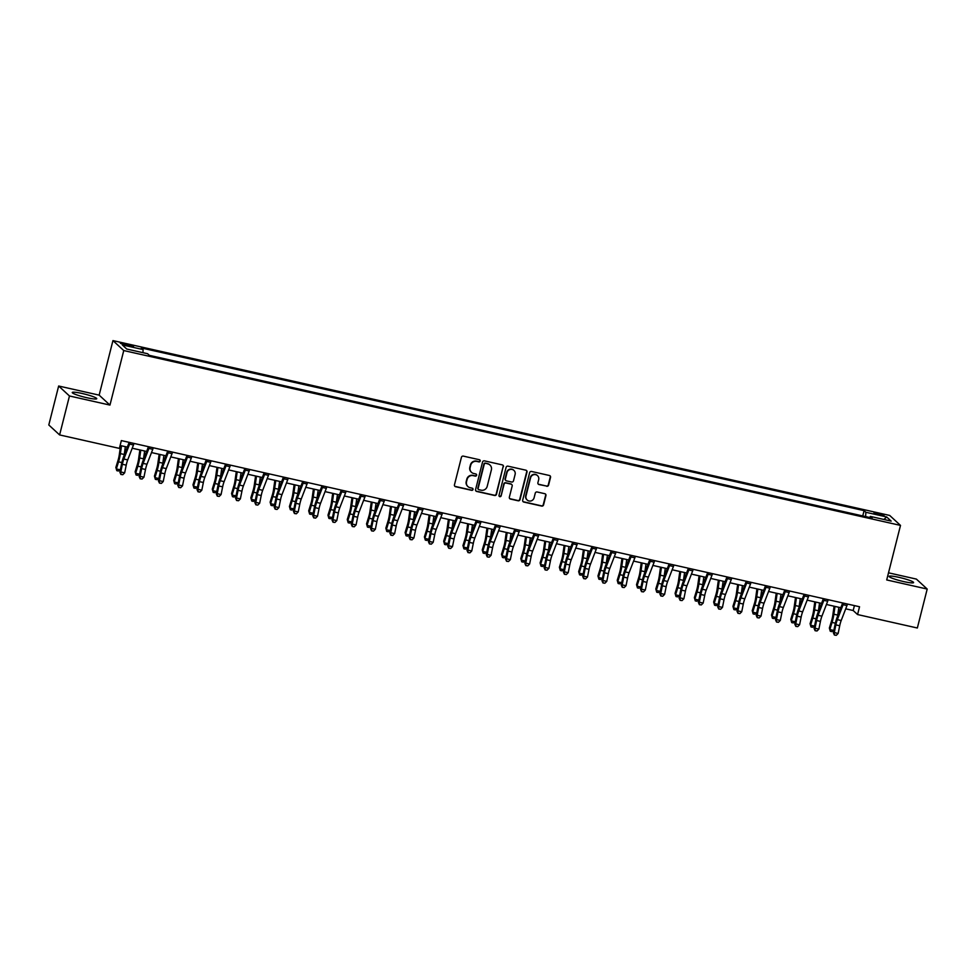 <?xml version="1.0" encoding="UTF-8"?>
<svg xmlns="http://www.w3.org/2000/svg" width="976" height="976" viewBox="0 0 976 976"><rect width="100%" height="100%" fill="white"/><g stroke="black" fill="none" stroke-linecap="round" stroke-linejoin="round"><path stroke-width="1.46" d="M480.204 461.05A1.11 1.074 132.6 0 0 479.411 459.733L463.332 456.121A1.586 1.537 132.6 0 0 461.428 457.305L454.462 484.828A1.586 1.537 132.6 0 0 455.585 486.707L471.676 490.33A1.11 1.074 132.6 0 0 472.701 488.439A1.11 1.074 132.6 0 0 472.213 488.183L470.139 487.719A5.087 4.929 132.6 0 1 466.528 481.729L467.114 479.436A5.087 4.929 132.6 0 1 473.189 475.629L475.275 476.105A1.11 1.074 132.6 0 0 476.3 474.214A1.11 1.074 132.6 0 0 475.812 473.958L473.738 473.494A5.087 4.929 132.6 0 1 470.127 467.504L470.713 465.21A5.087 4.929 132.6 0 1 476.788 461.404L478.874 461.88A1.11 1.074 132.6 0 0 480.204 461.05M471.384 472.201A5.087 4.929 132.6 0 1 469.834 467.236L470.42 464.942A5.087 4.929 132.6 0 1 476.495 461.136L478.582 461.611A1.11 1.074 132.6 0 0 479.741 459.867M454.755 486.194A1.586 1.537 132.6 0 0 455.292 486.438L471.384 490.062A1.11 1.074 132.6 0 0 472.543 488.317M467.785 486.426A5.087 4.929 132.6 0 1 466.235 481.461L466.821 479.167A5.087 4.929 132.6 0 1 472.896 475.361L474.983 475.837A1.11 1.074 132.6 0 0 476.142 474.092M899.079 577.377A12.627 1.513 14.2 0 0 889.112 576.377A12.627 1.513 14.2 0 0 903.63 581.574A12.627 1.513 14.2 0 0 913.597 582.574A12.627 1.513 14.2 0 0 899.079 577.377M82.228 393.499A12.627 1.513 14.2 0 0 72.261 392.498A12.627 1.513 14.2 0 0 86.779 397.696A12.627 1.513 14.2 0 0 96.746 398.696A12.627 1.513 14.2 0 0 82.228 393.499M878.083 513.339A5.185 0.622 14.2 0 0 873.996 512.925A5.185 0.622 14.2 0 0 879.949 515.06A5.185 0.622 14.2 0 0 884.036 515.474A5.185 0.622 14.2 0 0 878.083 513.339M546.682 486.28A1.586 1.537 132.6 0 0 548.585 485.084L550.537 477.362A1.586 1.537 132.6 0 0 549.415 475.495L531.542 471.469A1.586 1.537 132.6 0 0 529.639 472.665L522.672 500.188A1.586 1.537 132.6 0 0 523.807 502.054L541.668 506.08A1.586 1.537 132.6 0 0 543.571 504.897L545.938 495.564A1.586 1.537 132.6 0 0 544.803 493.697L537.166 491.977A1.586 1.537 132.6 0 0 535.263 493.161L534.092 497.784A4.246 4.124 132.6 0 1 527.162 500.005A4.246 4.124 132.6 0 1 525.991 495.967L530.578 477.837A4.246 4.124 132.6 0 1 537.508 475.629A4.246 4.124 132.6 0 1 538.679 479.667L537.91 482.681A1.586 1.537 132.6 0 0 539.033 484.56L546.389 486.011A1.586 1.537 132.6 0 0 548.292 484.816L550.244 477.093A1.586 1.537 132.6 0 0 549.952 475.727M886.708 579.939L927.2 589.053L917.342 628.007L857.562 614.551L859.539 606.755L121.353 440.591L119.389 448.387L59.609 434.93L69.467 395.975L109.959 405.089L123.757 350.555L900.506 525.405L886.708 579.939M503.445 466.76A1.586 1.537 132.6 0 0 502.323 464.893L484.45 460.867A1.586 1.537 132.6 0 0 482.547 462.063L475.58 489.586A1.586 1.537 132.6 0 0 476.715 491.453L494.576 495.479A1.586 1.537 132.6 0 0 496.479 494.295L503.152 466.491A1.586 1.537 132.6 0 0 502.86 465.125M507.996 466.174L525.869 470.188A1.586 1.537 132.6 0 1 526.991 472.067L520.025 499.59A1.586 1.537 132.6 0 1 518.122 500.786L510.485 499.065A1.586 1.537 132.6 0 1 509.35 497.187L512.18 486.024A1.586 1.537 132.6 0 0 511.046 484.157L505.983 483.01A1.586 1.537 132.6 0 0 504.08 484.206L501.139 495.82A1.11 1.074 132.6 0 1 499.322 496.406A1.11 1.074 132.6 0 1 499.017 495.344L506.093 467.358A1.586 1.537 132.6 0 1 507.996 466.174M126.16 345.37L133.517 346.529L124.355 343.698L120.39 343.296L126.16 345.37M123.757 350.555L112.948 340.6L889.697 515.45L900.506 525.405M862.747 515.938L864.089 510.643L141.337 347.956L143.106 349.579L122.281 344.894L126.77 349.042L147.596 353.727L149.365 355.349L872.117 518.049L870.348 516.414L869.762 517.512M864.089 510.643L865.858 512.278L886.684 516.963L891.173 521.111L870.348 516.414M109.959 405.089L99.149 395.134L58.658 386.02L69.467 395.975M58.658 386.02L48.8 424.975L59.609 434.93M927.2 589.053L916.391 579.097L888.502 572.814M99.149 395.134L112.948 340.6M845.716 608.829L853.183 610.512L857.562 614.551M120.121 445.495L127.331 447.118M132.224 448.228L146.62 451.461M151.5 452.559L165.908 455.804M170.788 456.902L185.184 460.147M190.076 461.245L204.472 464.491M209.352 465.589L223.748 468.822M228.64 469.92L243.036 473.165M247.916 474.263L262.324 477.508M267.204 478.606L281.6 481.851M286.493 482.949L300.889 486.194M305.769 487.292L320.177 490.525M325.057 491.623L339.453 494.869M344.345 495.967L358.741 499.212M363.621 500.31L378.017 503.555M382.909 504.653L397.305 507.898M402.185 508.996L416.593 512.229M421.473 513.327L435.869 516.572M440.762 517.67L455.158 520.916M460.038 522.014L474.446 525.259M479.326 526.357L493.722 529.602M498.614 530.7L513.01 533.933M517.89 535.031L532.286 538.276M537.178 539.374L551.574 542.619M556.454 543.717L570.862 546.963M575.742 548.061L590.138 551.306M595.031 552.404L609.427 555.637M614.307 556.735L628.715 559.98M633.595 561.078L647.991 564.323M652.883 565.421L667.279 568.666M672.159 569.764L686.555 572.997M691.447 574.108L705.843 577.341M710.723 578.439L725.131 581.684M730.011 582.782L744.407 586.027M749.3 587.125L763.696 590.37M768.576 591.468L782.984 594.701M787.864 595.811L802.26 599.044M807.152 600.142L821.548 603.388M826.428 604.486L840.824 607.731M854.427 605.608L853.183 610.512M143.106 349.579L142.935 352.678M865.614 516.585L865.858 512.278M886.684 516.963L883.902 519.464M475.885 490.952A1.586 1.537 132.6 0 0 476.422 491.184L494.283 495.21A1.586 1.537 132.6 0 0 496.186 494.027L503.152 466.491M485.572 463.393A1.11 1.074 132.6 0 0 484.242 464.222L478.13 488.378A1.11 1.074 132.6 0 0 478.923 489.696L481.119 490.184A5.087 4.929 132.6 0 0 487.195 486.377L491.379 469.871A5.087 4.929 132.6 0 0 487.768 463.881L485.279 463.112A1.11 1.074 132.6 0 0 483.95 463.954L484.242 464.222M478.301 489.293A1.11 1.074 132.6 0 1 477.837 488.11L483.95 463.954M489.83 464.905A5.087 4.929 132.6 0 0 487.475 463.612L487.768 463.881M485.279 463.112L487.475 463.612M509.655 498.553A1.586 1.537 132.6 0 0 510.192 498.785L517.829 500.517A1.586 1.537 132.6 0 0 519.732 499.322L526.698 471.798A1.586 1.537 132.6 0 0 526.406 470.432M511.583 484.389A1.586 1.537 132.6 0 0 510.753 483.889L505.69 482.742A1.586 1.537 132.6 0 0 503.787 483.937L501.139 495.82M499.187 496.259A1.11 1.074 132.6 0 0 500.847 495.552M515.108 474.446A4.246 4.124 132.6 0 0 513.937 470.408A4.246 4.124 132.6 0 0 507.008 472.616L505.397 478.996A1.586 1.537 132.6 0 0 506.52 480.875L511.595 482.01A1.586 1.537 132.6 0 0 513.498 480.826L515.108 474.446M513.791 470.273A4.246 4.124 132.6 0 0 506.715 472.347L507.008 472.616M505.69 480.363A1.586 1.537 132.6 0 1 505.104 478.728L506.715 472.347M538.215 484.047A1.586 1.537 132.6 0 0 538.74 484.291L546.389 486.011M537.349 475.495A4.246 4.124 132.6 0 0 530.285 477.569L530.578 477.837M527.016 499.858A4.246 4.124 132.6 0 1 525.698 495.698L530.285 477.569M522.977 501.554A1.586 1.537 132.6 0 0 523.514 501.786L541.375 505.812A1.586 1.537 132.6 0 0 543.278 504.629L545.645 495.296A1.586 1.537 132.6 0 0 545.34 493.929M120.597 445.605L119.279 454.828A8.089 1.732 102.7 0 1 118.059 460.294L115.863 467.431L116.351 468.956L118.547 461.819A12.139 2.599 -77.3 0 0 120.39 453.62L121.5 445.812M116.778 470.652L116.351 468.956L120.207 469.822L118.328 471.005L116.778 470.652L115.863 467.431M120.207 469.822L120.621 468.468M124.074 455.548A12.139 2.599 -77.3 0 0 124.245 454.487L125.355 446.679M133.993 443.433A5.661 1.208 102.7 0 1 133.48 444.946L127.71 459.903A8.089 1.732 -77.3 0 0 126.221 465.137L124.66 472.848L120.804 471.981L120.89 474.446L122.805 474.702L121.268 474.36M130.137 442.567A5.661 1.208 102.7 0 1 129.625 444.08L123.854 459.037A8.089 1.732 -77.3 0 0 122.366 464.271L120.804 471.981L119.877 472.189L121.439 464.478A12.139 2.599 102.7 0 1 123.659 456.634L129.174 442.348M119.877 472.189L120.89 474.446M122.805 474.702L124.66 472.848M139.873 449.948L138.568 459.171A8.089 1.732 102.7 0 1 137.348 464.637L135.152 471.774L135.64 473.299L137.836 466.162A12.139 2.599 -77.3 0 0 139.666 457.964L140.776 450.143M136.067 474.995L135.64 473.299L139.495 474.165L137.604 475.336L136.067 474.995L135.152 471.774M139.495 474.165L139.91 472.811M143.362 459.891A12.139 2.599 -77.3 0 0 143.521 458.83L144.631 451.022M159.161 454.291L157.844 463.515A8.089 1.732 102.7 0 1 156.624 468.98L154.428 476.117L154.928 477.63L157.124 470.505A12.139 2.599 -77.3 0 0 158.954 462.307L160.064 454.487M155.343 479.338L154.928 477.63L158.783 478.508L156.892 479.68L155.343 479.338L154.428 476.117M158.783 478.508L159.198 477.154M162.65 464.234A12.139 2.599 -77.3 0 0 162.809 463.173L163.919 455.353M178.437 458.622L177.132 467.858A8.089 1.732 102.7 0 1 175.912 473.323L173.716 480.448L174.204 481.973L176.4 474.836A12.139 2.599 -77.3 0 0 178.242 466.638L179.34 458.83M174.631 483.681L174.204 481.973L178.059 482.839L176.168 484.023L174.631 483.681L173.716 480.448M178.059 482.839L178.474 481.497M181.926 468.578A12.139 2.599 -77.3 0 0 182.097 467.516L183.207 459.696M153.281 447.777A5.661 1.208 102.7 0 1 152.768 449.289L146.986 464.247A8.089 1.732 -77.3 0 0 145.509 469.48L143.948 477.191L140.093 476.325L140.178 478.789L142.093 479.045L140.556 478.704M149.413 446.91A5.661 1.208 102.7 0 1 148.913 448.423L143.13 463.38A8.089 1.732 -77.3 0 0 141.654 468.602L140.093 476.325L139.153 476.532L140.715 468.822A12.139 2.599 102.7 0 1 142.947 460.977L148.462 446.691M139.153 476.532L140.178 478.789M142.093 479.045L143.948 477.191M172.557 452.12A5.661 1.208 102.7 0 1 172.044 453.633L166.274 468.59A8.089 1.732 -77.3 0 0 164.785 473.811L163.224 481.534L159.369 480.668L159.466 483.12L161.382 483.388L159.832 483.047M168.702 451.254A5.661 1.208 102.7 0 1 168.189 452.766L162.419 467.724A8.089 1.732 -77.3 0 0 160.93 472.945L159.369 480.668L158.441 480.875L160.003 473.153A12.139 2.599 102.7 0 1 162.223 465.32L167.738 451.034M158.441 480.875L159.466 483.12M161.382 483.388L163.224 481.534M191.845 456.463A5.661 1.208 102.7 0 1 191.333 457.976L185.562 472.933A8.089 1.732 -77.3 0 0 184.074 478.155L182.512 485.877L178.657 485.011L178.742 487.463L180.658 487.732L179.12 487.378M187.99 455.585A5.661 1.208 102.7 0 1 187.477 457.097L181.695 472.067A8.089 1.732 -77.3 0 0 180.218 477.288L178.657 485.011L177.73 485.218L179.291 477.496A12.139 2.599 102.7 0 1 181.512 469.663L187.026 455.377M177.73 485.218L178.742 487.463M180.658 487.732L182.512 485.877M197.725 462.966L196.42 472.201A8.089 1.732 102.7 0 1 195.188 477.667L192.992 484.791L193.492 486.316L195.688 479.179A12.139 2.599 -77.3 0 0 197.518 470.981L198.628 463.173M193.919 488.012L193.492 486.316L197.347 487.183L195.456 488.366L193.919 488.012L192.992 484.791M197.347 487.183L197.762 485.841M201.215 472.921A12.139 2.599 -77.3 0 0 201.373 471.847L202.483 464.039M211.121 460.794A5.661 1.208 102.7 0 1 210.621 462.307L204.838 477.276A8.089 1.732 -77.3 0 0 203.362 482.498L201.8 490.22L197.945 489.342L198.03 491.806L199.946 492.075L198.396 491.721M207.266 459.928A5.661 1.208 102.7 0 1 206.766 461.441L200.983 476.398A8.089 1.732 -77.3 0 0 199.507 481.632L197.945 489.342L197.006 489.562L198.567 481.839A12.139 2.599 102.7 0 1 200.8 473.994L206.314 459.72M197.006 489.562L198.03 491.806M199.946 492.075L201.8 490.22M217.014 467.309L215.696 476.532A8.089 1.732 102.7 0 1 214.476 481.998L212.28 489.135L212.768 490.66L214.964 483.523A12.139 2.599 -77.3 0 0 216.806 475.324L217.916 467.516M213.195 492.355L212.768 490.66L216.635 491.526L214.744 492.709L213.195 492.355L212.28 489.135M216.635 491.526L217.05 490.172M220.491 477.252A12.139 2.599 -77.3 0 0 220.661 476.19L221.772 468.382M236.29 471.652L234.984 480.875A8.089 1.732 102.7 0 1 233.764 486.341L231.568 493.478L232.056 495.003L234.252 487.866A12.139 2.599 -77.3 0 0 236.082 479.667L237.192 471.847M232.483 496.699L232.056 495.003L235.911 495.869L234.02 497.04L232.483 496.699L231.568 493.478M235.911 495.869L236.326 494.515M239.779 481.595A12.139 2.599 -77.3 0 0 239.95 480.534L241.048 472.726M255.578 475.995L254.272 485.218A8.089 1.732 102.7 0 1 253.04 490.684L250.844 497.821L251.344 499.334L253.54 492.209A12.139 2.599 -77.3 0 0 255.37 484.011L256.481 476.19M251.771 501.042L251.344 499.334L255.2 500.212L253.309 501.383L251.771 501.042L250.844 497.821M255.2 500.212L255.614 498.858M259.067 485.938A12.139 2.599 -77.3 0 0 259.226 484.877L260.336 477.057M274.866 480.326L273.548 489.562A8.089 1.732 102.7 0 1 272.328 495.027L270.132 502.152L270.62 503.677L272.816 496.54A12.139 2.599 -77.3 0 0 274.659 488.342L275.769 480.534M271.047 505.385L270.62 503.677L274.476 504.543L272.597 505.727L271.047 505.385L270.132 502.152M274.476 504.543L274.89 503.201M278.343 490.281A12.139 2.599 -77.3 0 0 278.514 489.22L279.624 481.4M294.142 484.669L292.837 493.893A8.089 1.732 102.7 0 1 291.617 499.37L289.421 506.495L289.909 508.02L292.105 500.883A12.139 2.599 -77.3 0 0 293.935 492.685L295.045 484.877M290.336 509.716L289.909 508.02L293.764 508.886L291.873 510.07L290.336 509.716L289.421 506.495M293.764 508.886L294.179 507.544M297.631 494.625A12.139 2.599 -77.3 0 0 297.79 493.551L298.9 485.743M230.409 465.137A5.661 1.208 102.7 0 1 229.897 466.65L224.126 481.607A8.089 1.732 -77.3 0 0 222.638 486.841L221.076 494.551L217.221 493.685L217.319 496.15L219.234 496.406L217.685 496.064M226.554 464.271A5.661 1.208 102.7 0 1 226.042 465.784L220.271 480.741A8.089 1.732 -77.3 0 0 218.783 485.975L217.221 493.685L216.294 493.893L217.855 486.182A12.139 2.599 102.7 0 1 220.076 478.338L225.59 464.051M216.294 493.893L217.319 496.15M219.234 496.406L221.076 494.551M249.697 469.48A5.661 1.208 102.7 0 1 249.185 470.993L243.402 485.95A8.089 1.732 -77.3 0 0 241.926 491.184L240.364 498.895L236.509 498.028L236.595 500.493L238.51 500.749L236.973 500.407M245.842 468.614A5.661 1.208 102.7 0 1 245.33 470.127L239.547 485.084A8.089 1.732 -77.3 0 0 238.071 490.306L236.509 498.028L235.57 498.236L237.144 490.525A12.139 2.599 102.7 0 1 239.364 482.681L244.878 468.395M235.57 498.236L236.595 500.493M238.51 500.749L240.364 498.895M268.973 473.824A5.661 1.208 102.7 0 1 268.473 475.336L262.69 490.294A8.089 1.732 -77.3 0 0 261.214 495.515L259.653 503.238L255.785 502.372L255.883 504.824L257.798 505.092L256.249 504.751M265.118 472.957A5.661 1.208 102.7 0 1 264.618 474.47L258.835 489.427A8.089 1.732 -77.3 0 0 257.347 494.649L255.785 502.372L254.858 502.579L256.42 494.856A12.139 2.599 102.7 0 1 258.64 487.024L264.167 472.738M254.858 502.579L255.883 504.824M257.798 505.092L259.653 503.238M288.262 478.167A5.661 1.208 102.7 0 1 287.749 479.68L281.979 494.637A8.089 1.732 -77.3 0 0 280.49 499.858L278.929 507.581L275.073 506.715L275.159 509.167L277.074 509.435L275.537 509.082M284.406 477.288A5.661 1.208 102.7 0 1 283.894 478.801L278.123 493.771A8.089 1.732 -77.3 0 0 276.635 498.992L275.073 506.715L274.146 506.922L275.708 499.2A12.139 2.599 102.7 0 1 277.928 491.367L283.443 477.081M274.146 506.922L275.159 509.167M277.074 509.435L278.929 507.581M307.55 482.498A5.661 1.208 102.7 0 1 307.037 484.011L301.255 498.98A8.089 1.732 -77.3 0 0 299.778 504.202L298.217 511.924L294.362 511.046L294.447 513.51L296.362 513.779L294.825 513.425M303.682 481.632A5.661 1.208 102.7 0 1 303.182 483.144L297.399 498.102A8.089 1.732 -77.3 0 0 295.923 503.335L294.362 511.046L293.422 511.265L294.984 503.543A12.139 2.599 102.7 0 1 297.216 495.698L302.731 481.424M293.422 511.265L294.447 513.51M296.362 513.779L298.217 511.924M313.43 489.013L312.113 498.236A8.089 1.732 102.7 0 1 310.893 503.701L308.697 510.838L309.197 512.363L311.393 505.226A12.139 2.599 -77.3 0 0 313.223 497.028L314.333 489.22M309.612 514.059L309.197 512.363L313.052 513.23L311.161 514.413L309.612 514.059L308.697 510.838M313.052 513.23L313.467 511.875M316.919 498.956A12.139 2.599 -77.3 0 0 317.078 497.894L318.188 490.086M326.826 486.841A5.661 1.208 102.7 0 1 326.326 488.354L320.543 503.311A8.089 1.732 -77.3 0 0 319.054 508.545L317.493 516.255L313.638 515.389L313.735 517.853L315.651 518.11L314.101 517.768M322.971 485.975A5.661 1.208 102.7 0 1 322.458 487.488L316.688 502.445A8.089 1.732 -77.3 0 0 315.199 507.679L313.638 515.389L312.71 515.596L314.272 507.886A12.139 2.599 102.7 0 1 316.492 500.041L322.019 485.755M312.71 515.596L313.735 517.853M315.651 518.11L317.493 516.255M332.706 493.356L331.401 502.579A8.089 1.732 102.7 0 1 330.181 508.045L327.985 515.182L328.473 516.707L330.669 509.57A12.139 2.599 -77.3 0 0 332.511 501.371L333.609 493.551M328.9 518.402L328.473 516.707L332.328 517.573L330.437 518.744L328.9 518.402L327.985 515.182M332.328 517.573L332.743 516.219M336.195 503.299A12.139 2.599 -77.3 0 0 336.366 502.237L337.476 494.429M346.114 491.184A5.661 1.208 102.7 0 1 345.602 492.697L339.831 507.654A8.089 1.732 -77.3 0 0 338.343 512.888L336.781 520.598L332.926 519.732L333.011 522.197L334.927 522.453L333.389 522.111M342.259 490.318A5.661 1.208 102.7 0 1 341.746 491.831L335.964 506.788A8.089 1.732 -77.3 0 0 334.487 512.01L332.926 519.732L331.999 519.94L333.56 512.229A12.139 2.599 102.7 0 1 335.781 504.385L341.295 490.098M331.999 519.94L333.011 522.197M334.927 522.453L336.781 520.598M351.994 497.699L350.689 506.922A8.089 1.732 102.7 0 1 349.457 512.388L347.261 519.525L347.761 521.038L349.957 513.913A12.139 2.599 -77.3 0 0 351.787 505.714L352.897 497.894M348.188 522.746L347.761 521.038L351.616 521.916L349.725 523.087L348.188 522.746L347.261 519.525M351.616 521.916L352.031 520.562M355.484 507.642A12.139 2.599 -77.3 0 0 355.642 506.581L356.752 498.76M365.39 495.527A5.661 1.208 102.7 0 1 364.89 497.04L359.107 511.997A8.089 1.732 -77.3 0 0 357.631 517.219L356.069 524.942L352.214 524.075L352.299 526.528L354.215 526.796L352.665 526.454M361.535 494.661A5.661 1.208 102.7 0 1 361.035 496.174L355.252 511.131A8.089 1.732 -77.3 0 0 353.776 516.353L352.214 524.075L351.275 524.283L352.836 516.56A12.139 2.599 102.7 0 1 355.069 508.728L360.583 494.442M351.275 524.283L352.299 526.528M354.215 526.796L356.069 524.942M371.283 502.03L369.965 511.265A8.089 1.732 102.7 0 1 368.745 516.731L366.549 523.856L367.037 525.381L369.233 518.244A12.139 2.599 -77.3 0 0 371.075 510.045L372.185 502.237M367.464 527.089L367.037 525.381L370.904 526.247L369.013 527.43L367.464 527.089L366.549 523.856M370.904 526.247L371.319 524.905M374.772 511.985A12.139 2.599 -77.3 0 0 374.93 510.924L376.041 503.104M384.678 499.871A5.661 1.208 102.7 0 1 384.166 501.383L378.395 516.341A8.089 1.732 -77.3 0 0 376.907 521.562L375.345 529.285L371.49 528.419L371.588 530.871L373.503 531.139L371.954 530.785M380.823 498.992A5.661 1.208 102.7 0 1 380.311 500.505L374.54 515.474A8.089 1.732 -77.3 0 0 373.052 520.696L371.49 528.419L370.563 528.626L372.124 520.903A12.139 2.599 102.7 0 1 374.345 513.071L379.859 498.785M370.563 528.626L371.588 530.871M373.503 531.139L375.345 529.285M390.559 506.373L389.253 515.596A8.089 1.732 102.7 0 1 388.033 521.074L385.837 528.199L386.325 529.724L388.521 522.587A12.139 2.599 -77.3 0 0 390.351 514.389L391.461 506.581M386.752 531.42L386.325 529.724L390.18 530.59L388.289 531.774L386.752 531.42L385.837 528.199M390.18 530.59L390.595 529.248M394.048 516.328A12.139 2.599 -77.3 0 0 394.219 515.255L395.317 507.447M403.966 504.202A5.661 1.208 102.7 0 1 403.454 505.714L397.683 520.684A8.089 1.732 -77.3 0 0 396.195 525.905L394.633 533.628L390.778 532.75L390.864 535.214L392.779 535.482L391.242 535.129M400.111 503.335A5.661 1.208 102.7 0 1 399.599 504.848L393.816 519.805A8.089 1.732 -77.3 0 0 392.34 525.039L390.778 532.75L389.839 532.969L391.413 525.247A12.139 2.599 102.7 0 1 393.633 517.402L399.147 503.128M389.839 532.969L390.864 535.214M392.779 535.482L394.633 533.628M409.847 510.716L408.541 519.94A8.089 1.732 102.7 0 1 407.309 525.405L405.113 532.542L405.613 534.067L407.809 526.93A12.139 2.599 -77.3 0 0 409.639 518.732L410.75 510.924M406.04 535.763L405.613 534.067L409.469 534.933L407.578 536.117L406.04 535.763L405.113 532.542M409.469 534.933L409.883 533.579M413.336 520.659A12.139 2.599 -77.3 0 0 413.495 519.598L414.605 511.79M423.242 508.545A5.661 1.208 102.7 0 1 422.742 510.058L416.959 525.015A8.089 1.732 -77.3 0 0 415.483 530.249L413.922 537.959L410.054 537.093L410.152 539.557L412.067 539.813L410.518 539.472M419.387 507.679A5.661 1.208 102.7 0 1 418.887 509.191L413.104 524.149A8.089 1.732 -77.3 0 0 411.616 529.382L410.054 537.093L409.127 537.3L410.689 529.59A12.139 2.599 102.7 0 1 412.909 521.745L418.436 507.459M409.127 537.3L410.152 539.557M412.067 539.813L413.922 537.959M429.135 515.06L427.817 524.283A8.089 1.732 102.7 0 1 426.597 529.748L424.401 536.885L424.889 538.41L427.085 531.273A12.139 2.599 -77.3 0 0 428.928 523.075L430.038 515.255M425.316 540.106L424.889 538.41L428.745 539.277L426.866 540.448L425.316 540.106L424.401 536.885M428.745 539.277L429.159 537.922M432.612 525.003A12.139 2.599 -77.3 0 0 432.783 523.941L433.893 516.133M448.411 519.403L447.106 528.626A8.089 1.732 102.7 0 1 445.886 534.092L443.69 541.229L444.178 542.741L446.374 535.617A12.139 2.599 -77.3 0 0 448.204 527.418L449.314 519.598M444.605 544.449L444.178 542.741L448.033 543.608L446.142 544.791L444.605 544.449L443.69 541.229M448.033 543.608L448.448 542.266M451.9 529.346A12.139 2.599 -77.3 0 0 452.059 528.284L453.169 520.464M467.699 523.734L466.382 532.969A8.089 1.732 102.7 0 1 465.162 538.435L462.966 545.56L463.466 547.085L465.662 539.948A12.139 2.599 -77.3 0 0 467.492 531.749L468.602 523.941M463.881 548.793L463.466 547.085L467.321 547.951L465.43 549.134L463.881 548.793L462.966 545.56M467.321 547.951L467.736 546.609M471.188 533.689A12.139 2.599 -77.3 0 0 471.347 532.628L472.457 524.807M486.975 528.077L485.67 537.3A8.089 1.732 102.7 0 1 484.45 542.778L482.254 549.903L482.742 551.428L484.938 544.291A12.139 2.599 -77.3 0 0 486.78 536.092L487.878 528.284M483.169 553.124L482.742 551.428L486.597 552.294L484.706 553.477L483.169 553.124L482.254 549.903M486.597 552.294L487.012 550.952M490.464 538.032A12.139 2.599 -77.3 0 0 490.635 536.959L491.745 529.151M506.263 532.42L504.958 541.643A8.089 1.732 102.7 0 1 503.726 547.109L501.53 554.246L502.03 555.771L504.226 548.634A12.139 2.599 -77.3 0 0 506.056 540.436L507.166 532.628M502.457 557.467L502.03 555.771L505.885 556.637L503.994 557.821L502.457 557.467L501.53 554.246M505.885 556.637L506.3 555.283M509.753 542.363A12.139 2.599 -77.3 0 0 509.911 541.302L511.021 533.494M525.552 536.763L524.234 545.987A8.089 1.732 102.7 0 1 523.014 551.452L520.818 558.589L521.306 560.114L523.502 552.977A12.139 2.599 -77.3 0 0 525.344 544.779L526.454 536.959M521.733 561.81L521.306 560.114L525.173 560.98L523.282 562.152L521.733 561.81L520.818 558.589M525.173 560.98L525.588 559.626M529.041 546.706A12.139 2.599 -77.3 0 0 529.199 545.645L530.31 537.837M544.828 541.094L543.522 550.33A8.089 1.732 102.7 0 1 542.302 555.795L540.106 562.932L540.594 564.445L542.79 557.32A12.139 2.599 -77.3 0 0 544.62 549.122L545.73 541.302M541.021 566.153L540.594 564.445L544.449 565.311L542.558 566.495L541.021 566.153L540.106 562.932M544.449 565.311L544.864 563.969M548.317 551.05A12.139 2.599 -77.3 0 0 548.488 549.988L549.586 542.168M564.116 545.438L562.81 554.673A8.089 1.732 102.7 0 1 561.578 560.139L559.382 567.263L559.882 568.788L562.078 561.651A12.139 2.599 -77.3 0 0 563.908 553.453L565.019 545.645M560.309 570.496L559.882 568.788L563.738 569.655L561.847 570.838L560.309 570.496L559.382 567.263M563.738 569.655L564.152 568.313M567.605 555.393A12.139 2.599 -77.3 0 0 567.764 554.331L568.874 546.511M583.404 549.781L582.086 559.004A8.089 1.732 102.7 0 1 580.866 564.47L578.67 571.607L579.158 573.132L581.354 565.995A12.139 2.599 -77.3 0 0 583.197 557.796L584.307 549.988M579.585 574.827L579.158 573.132L583.014 573.998L581.135 575.181L579.585 574.827L578.67 571.607M583.014 573.998L583.428 572.656M586.881 559.736A12.139 2.599 -77.3 0 0 587.052 558.662L588.162 550.854M602.68 554.124L601.375 563.347A8.089 1.732 102.7 0 1 600.155 568.813L597.959 575.95L598.447 577.475L600.643 570.338A12.139 2.599 -77.3 0 0 602.473 562.139L603.583 554.331M598.874 579.171L598.447 577.475L602.302 578.341L600.411 579.524L598.874 579.171L597.959 575.95M602.302 578.341L602.717 576.987M606.169 564.067A12.139 2.599 -77.3 0 0 606.328 563.006L607.438 555.198M621.968 558.467L620.651 567.69A8.089 1.732 102.7 0 1 619.431 573.156L617.235 580.293L617.735 581.818L619.931 574.681A12.139 2.599 -77.3 0 0 621.761 566.483L622.871 558.662M618.15 583.514L617.735 581.818L621.59 582.684L619.699 583.855L618.15 583.514L617.235 580.293M621.59 582.684L622.005 581.33M625.457 568.41A12.139 2.599 -77.3 0 0 625.616 567.349L626.726 559.541M641.244 562.798L639.939 572.034A8.089 1.732 102.7 0 1 638.719 577.499L636.523 584.636L637.011 586.149L639.207 579.024A12.139 2.599 -77.3 0 0 641.049 570.826L642.147 563.006M637.438 587.857L637.011 586.149L640.866 587.015L638.987 588.199L637.438 587.857L636.523 584.636M640.866 587.015L641.281 585.673M644.733 572.753A12.139 2.599 -77.3 0 0 644.904 571.692L646.014 563.872M660.532 567.141L659.227 576.377A8.089 1.732 102.7 0 1 657.995 581.842L655.799 588.967L656.299 590.492L658.495 583.355A12.139 2.599 -77.3 0 0 660.325 575.157L661.435 567.349M656.726 592.2L656.299 590.492L660.154 591.358L658.263 592.542L656.726 592.2L655.799 588.967M660.154 591.358L660.569 590.016M664.022 577.097A12.139 2.599 -77.3 0 0 664.18 576.023L665.29 568.215M679.821 571.485L678.503 580.708A8.089 1.732 102.7 0 1 677.283 586.173L675.087 593.31L675.575 594.835L677.771 587.698A12.139 2.599 -77.3 0 0 679.613 579.5L680.723 571.692M676.002 596.531L675.575 594.835L679.442 595.702L677.551 596.885L676.002 596.531L675.087 593.31M679.442 595.702L679.857 594.36M683.31 581.44A12.139 2.599 -77.3 0 0 683.468 580.366L684.579 572.558M699.097 575.828L697.791 585.051A8.089 1.732 102.7 0 1 696.571 590.517L694.375 597.654L694.863 599.179L697.059 592.042A12.139 2.599 -77.3 0 0 698.889 583.843L699.999 576.035M695.29 600.874L694.863 599.179L698.718 600.045L696.827 601.228L695.29 600.874L694.375 597.654M698.718 600.045L699.133 598.691M702.586 585.771A12.139 2.599 -77.3 0 0 702.757 584.709L703.855 576.901M718.385 580.171L717.079 589.394A8.089 1.732 102.7 0 1 715.847 594.86L713.651 601.997L714.151 603.51L716.347 596.385A12.139 2.599 -77.3 0 0 718.177 588.186L719.288 580.366M714.578 605.218L714.151 603.51L718.007 604.388L716.116 605.559L714.578 605.218L713.651 601.997M718.007 604.388L718.421 603.034M721.874 590.114A12.139 2.599 -77.3 0 0 722.033 589.053L723.143 581.232M737.673 584.502L736.355 593.737A8.089 1.732 102.7 0 1 735.135 599.203L732.939 606.34L733.427 607.853L735.623 600.728A12.139 2.599 -77.3 0 0 737.466 592.53L738.576 584.709M733.854 609.561L733.427 607.853L737.283 608.719L735.404 609.902L733.854 609.561L732.939 606.34M737.283 608.719L737.71 607.377M741.15 594.457A12.139 2.599 -77.3 0 0 741.321 593.396L742.431 585.576M756.949 588.845L755.644 598.081A8.089 1.732 102.7 0 1 754.424 603.546L752.228 610.671L752.716 612.196L754.912 605.059A12.139 2.599 -77.3 0 0 756.742 596.861L757.852 589.053M753.143 613.904L752.716 612.196L756.571 613.062L754.68 614.246L753.143 613.904L752.228 610.671M756.571 613.062L756.986 611.72M760.438 598.8A12.139 2.599 -77.3 0 0 760.597 597.727L761.707 589.919M442.531 512.888A5.661 1.208 102.7 0 1 442.018 514.401L436.248 529.358A8.089 1.732 -77.3 0 0 434.759 534.592L433.198 542.302L429.342 541.436L429.428 543.9L431.343 544.157L429.806 543.815M438.675 512.022A5.661 1.208 102.7 0 1 438.163 513.535L432.392 528.492A8.089 1.732 -77.3 0 0 430.904 533.713L429.342 541.436L428.415 541.643L429.977 533.933A12.139 2.599 102.7 0 1 432.197 526.088L437.712 511.802M428.415 541.643L429.428 543.9M431.343 544.157L433.198 542.302M461.819 517.231A5.661 1.208 102.7 0 1 461.306 518.744L455.524 533.701A8.089 1.732 -77.3 0 0 454.047 538.923L452.486 546.645L448.631 545.779L448.716 548.231L450.631 548.5L449.094 548.158M457.951 516.365A5.661 1.208 102.7 0 1 457.451 517.878L451.668 532.835A8.089 1.732 -77.3 0 0 450.192 538.057L448.631 545.779L447.691 545.987L449.253 538.264A12.139 2.599 102.7 0 1 451.485 530.432L457 516.145M447.691 545.987L448.716 548.231M450.631 548.5L452.486 546.645M481.095 521.574A5.661 1.208 102.7 0 1 480.595 523.087L474.812 538.044A8.089 1.732 -77.3 0 0 473.323 543.266L471.762 550.989L467.907 550.122L468.004 552.575L469.92 552.843L468.37 552.489M477.24 520.696A5.661 1.208 102.7 0 1 476.727 522.209L470.957 537.178A8.089 1.732 -77.3 0 0 469.468 542.4L467.907 550.122L466.979 550.33L468.541 542.607A12.139 2.599 102.7 0 1 470.761 534.775L476.288 520.489M466.979 550.33L468.004 552.575M469.92 552.843L471.762 550.989M500.383 525.905A5.661 1.208 102.7 0 1 499.871 527.418L494.1 542.388A8.089 1.732 -77.3 0 0 492.612 547.609L491.05 555.332L487.195 554.453L487.28 556.918L489.196 557.186L487.658 556.832M496.528 525.039A5.661 1.208 102.7 0 1 496.015 526.552L490.245 541.509A8.089 1.732 -77.3 0 0 488.756 546.743L487.195 554.453L486.268 554.673L487.829 546.95A12.139 2.599 102.7 0 1 490.05 539.106L495.564 524.832M486.268 554.673L487.28 556.918M489.196 557.186L491.05 555.332M519.659 530.249A5.661 1.208 102.7 0 1 519.159 531.761L513.376 546.719A8.089 1.732 -77.3 0 0 511.9 551.952L510.338 559.663L506.483 558.797L506.568 561.261L508.484 561.517L506.934 561.176M515.804 529.382A5.661 1.208 102.7 0 1 515.304 530.895L509.521 545.852A8.089 1.732 -77.3 0 0 508.045 551.086L506.483 558.797L505.544 559.004L507.105 551.294A12.139 2.599 102.7 0 1 509.338 543.449L514.852 529.163M505.544 559.004L506.568 561.261M508.484 561.517L510.338 559.663M538.947 534.592A5.661 1.208 102.7 0 1 538.435 536.105L532.664 551.062A8.089 1.732 -77.3 0 0 531.176 556.296L529.614 564.006L525.759 563.14L525.857 565.604L527.772 565.86L526.223 565.519M535.092 533.726A5.661 1.208 102.7 0 1 534.58 535.238L528.809 550.196A8.089 1.732 -77.3 0 0 527.321 555.417L525.759 563.14L524.832 563.347L526.393 555.637A12.139 2.599 102.7 0 1 528.614 547.792L534.128 533.506M524.832 563.347L525.857 565.604M527.772 565.86L529.614 564.006M558.235 538.935A5.661 1.208 102.7 0 1 557.723 540.448L551.952 555.405A8.089 1.732 -77.3 0 0 550.464 560.627L548.902 568.349L545.047 567.483L545.133 569.935L547.048 570.204L545.511 569.862M554.38 538.069A5.661 1.208 102.7 0 1 553.868 539.582L548.085 554.539A8.089 1.732 -77.3 0 0 546.609 559.76L545.047 567.483L544.12 567.69L545.682 559.968A12.139 2.599 102.7 0 1 547.902 552.135L553.416 537.849M544.12 567.69L545.133 569.935M547.048 570.204L548.902 568.349M577.511 543.278A5.661 1.208 102.7 0 1 577.011 544.791L571.228 559.748A8.089 1.732 -77.3 0 0 569.752 564.97L568.191 572.692L564.323 571.826L564.421 574.278L566.336 574.547L564.787 574.193M573.656 542.4A5.661 1.208 102.7 0 1 573.156 543.913L567.373 558.882A8.089 1.732 -77.3 0 0 565.885 564.104L564.323 571.826L563.396 572.034L564.958 564.311A12.139 2.599 102.7 0 1 567.178 556.479L572.705 542.192M563.396 572.034L564.421 574.278M566.336 574.547L568.191 572.692M596.8 547.609A5.661 1.208 102.7 0 1 596.287 549.122L590.517 564.091A8.089 1.732 -77.3 0 0 589.028 569.313L587.467 577.036L583.611 576.157L583.697 578.622L585.612 578.89L584.075 578.536M592.944 546.743A5.661 1.208 102.7 0 1 592.432 548.256L586.661 563.213A8.089 1.732 -77.3 0 0 585.173 568.447L583.611 576.157L582.684 576.377L584.246 568.654A12.139 2.599 102.7 0 1 586.466 560.81L591.981 546.536M582.684 576.377L583.697 578.622M585.612 578.89L587.467 577.036M616.088 551.952A5.661 1.208 102.7 0 1 615.575 553.465L609.793 568.422A8.089 1.732 -77.3 0 0 608.316 573.656L606.755 581.367L602.9 580.5L602.985 582.965L604.9 583.221L603.363 582.879M612.22 551.086A5.661 1.208 102.7 0 1 611.72 552.599L605.937 567.556A8.089 1.732 -77.3 0 0 604.461 572.79L602.9 580.5L601.96 580.708L603.522 572.997A12.139 2.599 102.7 0 1 605.754 565.153L611.269 550.867M601.96 580.708L602.985 582.965M604.9 583.221L606.755 581.367M635.364 556.296A5.661 1.208 102.7 0 1 634.864 557.808L629.081 572.766A8.089 1.732 -77.3 0 0 627.592 577.999L626.031 585.71L622.176 584.844L622.273 587.308L624.189 587.564L622.639 587.223M631.509 555.429A5.661 1.208 102.7 0 1 630.996 556.942L625.226 571.899A8.089 1.732 -77.3 0 0 623.737 577.121L622.176 584.844L621.248 585.051L622.81 577.341A12.139 2.599 102.7 0 1 625.03 569.496L630.557 555.21M621.248 585.051L622.273 587.308M624.189 587.564L626.031 585.71M654.652 560.639A5.661 1.208 102.7 0 1 654.14 562.152L648.369 577.109A8.089 1.732 -77.3 0 0 646.881 582.33L645.319 590.053L641.464 589.187L641.549 591.639L643.465 591.907L641.927 591.566M650.797 559.773A5.661 1.208 102.7 0 1 650.284 561.285L644.514 576.243A8.089 1.732 -77.3 0 0 643.025 581.464L641.464 589.187L640.537 589.394L642.098 581.672A12.139 2.599 102.7 0 1 644.319 573.839L649.833 559.553M640.537 589.394L641.549 591.639M643.465 591.907L645.319 590.053M673.928 564.982A5.661 1.208 102.7 0 1 673.428 566.495L667.645 581.452A8.089 1.732 -77.3 0 0 666.169 586.674L664.607 594.396L660.752 593.53L660.837 595.982L662.753 596.251L661.203 595.897M670.073 564.104A5.661 1.208 102.7 0 1 669.573 565.616L663.79 580.586A8.089 1.732 -77.3 0 0 662.314 585.807L660.752 593.53L659.813 593.737L661.374 586.015A12.139 2.599 102.7 0 1 663.607 578.182L669.121 563.896M659.813 593.737L660.837 595.982M662.753 596.251L664.607 594.396M693.216 569.313A5.661 1.208 102.7 0 1 692.704 570.826L686.933 585.795A8.089 1.732 -77.3 0 0 685.445 591.017L683.883 598.739L680.028 597.861L680.126 600.325L682.041 600.594L680.492 600.24M689.361 568.447A5.661 1.208 102.7 0 1 688.849 569.96L683.078 584.917A8.089 1.732 -77.3 0 0 681.59 590.151L680.028 597.861L679.101 598.081L680.662 590.358A12.139 2.599 102.7 0 1 682.883 582.513L688.397 568.239M679.101 598.081L680.126 600.325M682.041 600.594L683.883 598.739M712.504 573.656A5.661 1.208 102.7 0 1 711.992 575.169L706.221 590.126A8.089 1.732 -77.3 0 0 704.733 595.36L703.171 603.07L699.316 602.204L699.402 604.669L701.317 604.925L699.78 604.583M708.649 572.79A5.661 1.208 102.7 0 1 708.137 574.303L702.354 589.26A8.089 1.732 -77.3 0 0 700.878 594.494L699.316 602.204L698.389 602.412L699.951 594.701A12.139 2.599 102.7 0 1 702.171 586.857L707.685 572.57M698.389 602.412L699.402 604.669M701.317 604.925L703.171 603.07M731.78 577.999A5.661 1.208 102.7 0 1 731.28 579.512L725.497 594.469A8.089 1.732 -77.3 0 0 724.021 599.703L722.46 607.414L718.592 606.547L718.69 609.012L720.605 609.268L719.056 608.926M727.925 577.133A5.661 1.208 102.7 0 1 727.425 578.646L721.642 593.603A8.089 1.732 -77.3 0 0 720.154 598.825L718.592 606.547L717.665 606.755L719.227 599.044A12.139 2.599 102.7 0 1 721.447 591.2L726.974 576.914M717.665 606.755L718.69 609.012M720.605 609.268L722.46 607.414M751.069 582.343A5.661 1.208 102.7 0 1 750.556 583.855L744.786 598.813A8.089 1.732 -77.3 0 0 743.297 604.034L741.736 611.757L737.88 610.891L737.966 613.343L739.881 613.611L738.344 613.27M747.213 581.476A5.661 1.208 102.7 0 1 746.701 582.989L740.93 597.946A8.089 1.732 -77.3 0 0 739.442 603.168L737.88 610.891L736.953 611.098L738.515 603.375A12.139 2.599 102.7 0 1 740.735 595.543L746.25 581.257M736.953 611.098L737.966 613.343M739.881 613.611L741.736 611.757M770.357 586.686A5.661 1.208 102.7 0 1 769.844 588.199L764.062 603.156A8.089 1.732 -77.3 0 0 762.585 608.377L761.024 616.1L757.169 615.234L757.254 617.686L759.169 617.954L757.632 617.601M766.489 585.807A5.661 1.208 102.7 0 1 765.989 587.32L760.206 602.29A8.089 1.732 -77.3 0 0 758.73 607.511L757.169 615.234L756.229 615.441L757.791 607.719A12.139 2.599 102.7 0 1 760.023 599.886L765.538 585.6M756.229 615.441L757.254 617.686M759.169 617.954L761.024 616.1M776.237 593.188L774.92 602.412A8.089 1.732 102.7 0 1 773.7 607.877L771.504 615.014L772.004 616.539L774.2 609.402A12.139 2.599 -77.3 0 0 776.03 601.204L777.14 593.396M772.419 618.235L772.004 616.539L775.859 617.405L773.968 618.589L772.419 618.235L771.504 615.014M775.859 617.405L776.274 616.063M779.726 603.144A12.139 2.599 -77.3 0 0 779.885 602.07L780.995 594.262M789.633 591.017A5.661 1.208 102.7 0 1 789.133 592.53L783.35 607.499A8.089 1.732 -77.3 0 0 781.861 612.721L780.3 620.443L776.445 619.565L776.542 622.029L778.458 622.298L776.908 621.944M785.778 590.151A5.661 1.208 102.7 0 1 785.265 591.663L779.495 606.621A8.089 1.732 -77.3 0 0 778.006 611.854L776.445 619.565L775.517 619.784L777.079 612.062A12.139 2.599 102.7 0 1 779.299 604.217L784.826 589.931M775.517 619.784L776.542 622.029M778.458 622.298L780.3 620.443M795.513 597.532L794.208 606.755A8.089 1.732 102.7 0 1 792.988 612.22L790.792 619.357L791.28 620.882L793.476 613.745A12.139 2.599 -77.3 0 0 795.318 605.547L796.416 597.739M791.707 622.578L791.28 620.882L795.135 621.749L793.256 622.932L791.707 622.578L790.792 619.357M795.135 621.749L795.55 620.394M799.002 607.475A12.139 2.599 -77.3 0 0 799.173 606.413L800.283 598.605M808.921 595.36A5.661 1.208 102.7 0 1 808.409 596.873L802.638 611.83A8.089 1.732 -77.3 0 0 801.15 617.064L799.588 624.774L795.733 623.908L795.818 626.372L797.734 626.629L796.196 626.287M805.066 594.494A5.661 1.208 102.7 0 1 804.553 596.007L798.783 610.964A8.089 1.732 -77.3 0 0 797.294 616.198L795.733 623.908L794.806 624.115L796.367 616.405A12.139 2.599 102.7 0 1 798.588 608.56L804.102 594.274M794.806 624.115L795.818 626.372M797.734 626.629L799.588 624.774M814.801 601.875L813.496 611.098A8.089 1.732 102.7 0 1 812.264 616.564L810.068 623.701L810.568 625.213L812.764 618.089A12.139 2.599 -77.3 0 0 814.594 609.89L815.704 602.07M810.995 626.921L810.568 625.213L814.423 626.092L812.532 627.263L810.995 626.921L810.068 623.701M814.423 626.092L814.838 624.738M818.291 611.818A12.139 2.599 -77.3 0 0 818.449 610.756L819.559 602.936M828.197 599.703A5.661 1.208 102.7 0 1 827.697 601.216L821.914 616.173A8.089 1.732 -77.3 0 0 820.438 621.395L818.876 629.117L815.021 628.251L815.106 630.716L817.022 630.972L815.472 630.63M824.342 598.837A5.661 1.208 102.7 0 1 823.842 600.35L818.059 615.307A8.089 1.732 -77.3 0 0 816.583 620.529L815.021 628.251L814.082 628.459L815.643 620.748A12.139 2.599 102.7 0 1 817.876 612.904L823.39 598.617M814.082 628.459L815.106 630.716M817.022 630.972L818.876 629.117M834.09 606.206L832.772 615.441A8.089 1.732 102.7 0 1 831.552 620.907L829.356 628.044L829.844 629.557L832.04 622.432A12.139 2.599 -77.3 0 0 833.882 614.233L834.992 606.413M830.271 631.265L829.844 629.557L833.711 630.423L831.82 631.606L830.271 631.265L829.356 628.044M833.711 630.423L834.126 629.081M837.579 616.161A12.139 2.599 -77.3 0 0 837.737 615.1L838.848 607.279M847.485 604.046A5.661 1.208 102.7 0 1 846.973 605.559L841.202 620.516A8.089 1.732 -77.3 0 0 839.714 625.738L838.152 633.461L834.297 632.594L834.395 635.047L836.31 635.315L834.761 634.973M843.63 603.18A5.661 1.208 102.7 0 1 843.118 604.693L837.347 619.65A8.089 1.732 -77.3 0 0 835.859 624.872L834.297 632.594L833.37 632.802L834.931 625.079A12.139 2.599 102.7 0 1 837.152 617.247L842.666 602.961M833.37 632.802L834.395 635.047M836.31 635.315L838.152 633.461M124.062 344.833L124.355 343.698M127.453 345.65L127.746 344.455M118.547 461.819L121.854 462.563M120.39 453.62L124.245 454.487M127.71 459.903L123.854 459.037M126.221 465.137L122.366 464.271M133.48 444.946L129.625 444.08M137.836 466.162L141.142 466.906M139.666 457.964L143.521 458.83M157.124 470.505L160.43 471.249M158.954 462.307L162.809 463.173M176.4 474.836L179.706 475.58M178.242 466.638L182.097 467.516M146.986 464.247L143.13 463.38M145.509 469.48L141.654 468.602M152.768 449.289L148.913 448.423M166.274 468.59L162.419 467.724M164.785 473.811L160.93 472.945M172.044 453.633L168.189 452.766M185.562 472.933L181.695 472.067M184.074 478.155L180.218 477.288M191.333 457.976L187.477 457.097M195.688 479.179L198.994 479.924M197.518 470.981L201.373 471.847M204.838 477.276L200.983 476.398M203.362 482.498L199.507 481.632M210.621 462.307L206.766 461.441M214.964 483.523L218.27 484.267M216.806 475.324L220.661 476.19M234.252 487.866L237.558 488.61M236.082 479.667L239.95 480.534M253.54 492.209L256.847 492.953M255.37 484.011L259.226 484.877M272.816 496.54L276.123 497.284M274.659 488.342L278.514 489.22M292.105 500.883L295.411 501.627M293.935 492.685L297.79 493.551M224.126 481.607L220.271 480.741M222.638 486.841L218.783 485.975M229.897 466.65L226.042 465.784M243.402 485.95L239.547 485.084M241.926 491.184L238.071 490.306M249.185 470.993L245.33 470.127M262.69 490.294L258.835 489.427M261.214 495.515L257.347 494.649M268.473 475.336L264.618 474.47M281.979 494.637L278.123 493.771M280.49 499.858L276.635 498.992M287.749 479.68L283.894 478.801M301.255 498.98L297.399 498.102M299.778 504.202L295.923 503.335M307.037 484.011L303.182 483.144M311.393 505.226L314.699 505.971M313.223 497.028L317.078 497.894M320.543 503.311L316.688 502.445M319.054 508.545L315.199 507.679M326.326 488.354L322.458 487.488M330.669 509.57L333.975 510.314M332.511 501.371L336.366 502.237M339.831 507.654L335.964 506.788M338.343 512.888L334.487 512.01M345.602 492.697L341.746 491.831M349.957 513.913L353.263 514.657M351.787 505.714L355.642 506.581M359.107 511.997L355.252 511.131M357.631 517.219L353.776 516.353M364.89 497.04L361.035 496.174M369.233 518.244L372.539 518.988M371.075 510.045L374.93 510.924M378.395 516.341L374.54 515.474M376.907 521.562L373.052 520.696M384.166 501.383L380.311 500.505M388.521 522.587L391.827 523.331M390.351 514.389L394.219 515.255M397.683 520.684L393.816 519.805M396.195 525.905L392.34 525.039M403.454 505.714L399.599 504.848M407.809 526.93L411.116 527.674M409.639 518.732L413.495 519.598M416.959 525.015L413.104 524.149M415.483 530.249L411.616 529.382M422.742 510.058L418.887 509.191M427.085 531.273L430.392 532.018M428.928 523.075L432.783 523.941M446.374 535.617L449.68 536.361M448.204 527.418L452.059 528.284M465.662 539.948L468.968 540.692M467.492 531.749L471.347 532.628M484.938 544.291L488.244 545.035M486.78 536.092L490.635 536.959M504.226 548.634L507.532 549.378M506.056 540.436L509.911 541.302M523.502 552.977L526.808 553.721M525.344 544.779L529.199 545.645M542.79 557.32L546.096 558.065M544.62 549.122L548.488 549.988M562.078 561.651L565.385 562.396M563.908 553.453L567.764 554.331M581.354 565.995L584.661 566.739M583.197 557.796L587.052 558.662M600.643 570.338L603.949 571.082M602.473 562.139L606.328 563.006M619.931 574.681L623.237 575.425M621.761 566.483L625.616 567.349M639.207 579.024L642.513 579.768M641.049 570.826L644.904 571.692M658.495 583.355L661.801 584.099M660.325 575.157L664.18 576.023M677.771 587.698L681.077 588.443M679.613 579.5L683.468 580.366M697.059 592.042L700.365 592.786M698.889 583.843L702.757 584.709M716.347 596.385L719.654 597.129M718.177 588.186L722.033 589.053M735.623 600.728L738.93 601.472M737.466 592.53L741.321 593.396M754.912 605.059L758.218 605.803M756.742 596.861L760.597 597.727M436.248 529.358L432.392 528.492M434.759 534.592L430.904 533.713M442.018 514.401L438.163 513.535M455.524 533.701L451.668 532.835M454.047 538.923L450.192 538.057M461.306 518.744L457.451 517.878M474.812 538.044L470.957 537.178M473.323 543.266L469.468 542.4M480.595 523.087L476.727 522.209M494.1 542.388L490.245 541.509M492.612 547.609L488.756 546.743M499.871 527.418L496.015 526.552M513.376 546.719L509.521 545.852M511.9 551.952L508.045 551.086M519.159 531.761L515.304 530.895M532.664 551.062L528.809 550.196M531.176 556.296L527.321 555.417M538.435 536.105L534.58 535.238M551.952 555.405L548.085 554.539M550.464 560.627L546.609 559.76M557.723 540.448L553.868 539.582M571.228 559.748L567.373 558.882M569.752 564.97L565.885 564.104M577.011 544.791L573.156 543.913M590.517 564.091L586.661 563.213M589.028 569.313L585.173 568.447M596.287 549.122L592.432 548.256M609.793 568.422L605.937 567.556M608.316 573.656L604.461 572.79M615.575 553.465L611.72 552.599M629.081 572.766L625.226 571.899M627.592 577.999L623.737 577.121M634.864 557.808L630.996 556.942M648.369 577.109L644.514 576.243M646.881 582.33L643.025 581.464M654.14 562.152L650.284 561.285M667.645 581.452L663.79 580.586M666.169 586.674L662.314 585.807M673.428 566.495L669.573 565.616M686.933 585.795L683.078 584.917M685.445 591.017L681.59 590.151M692.704 570.826L688.849 569.96M706.221 590.126L702.354 589.26M704.733 595.36L700.878 594.494M711.992 575.169L708.137 574.303M725.497 594.469L721.642 593.603M724.021 599.703L720.154 598.825M731.28 579.512L727.425 578.646M744.786 598.813L740.93 597.946M743.297 604.034L739.442 603.168M750.556 583.855L746.701 582.989M764.062 603.156L760.206 602.29M762.585 608.377L758.73 607.511M769.844 588.199L765.989 587.32M774.2 609.402L777.506 610.146M776.03 601.204L779.885 602.07M783.35 607.499L779.495 606.621M781.861 612.721L778.006 611.854M789.133 592.53L785.265 591.663M793.476 613.745L796.782 614.49M795.318 605.547L799.173 606.413M802.638 611.83L798.783 610.964M801.15 617.064L797.294 616.198M808.409 596.873L804.553 596.007M812.764 618.089L816.07 618.833M814.594 609.89L818.449 610.756M821.914 616.173L818.059 615.307M820.438 621.395L816.583 620.529M827.697 601.216L823.842 600.35M832.04 622.432L835.346 623.176M833.882 614.233L837.737 615.1M841.202 620.516L837.347 619.65M839.714 625.738L835.859 624.872M846.973 605.559L843.118 604.693"/></g></svg>
